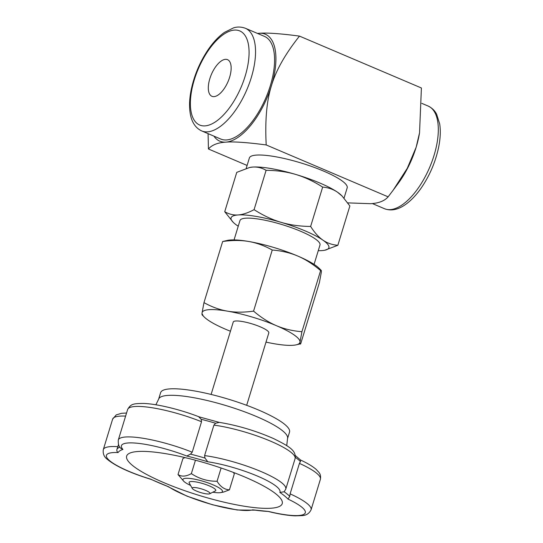 <?xml version="1.0" encoding="UTF-8"?>
<svg xmlns="http://www.w3.org/2000/svg" width="543" height="543" viewBox="0 0 543 543"><rect width="100%" height="100%" fill="white"/><g stroke="black" fill="none" stroke-linecap="round" stroke-linejoin="round"><path stroke-width="0.81" d="M201.697 130.931L220.736 139.028A55.78 25.412 -66.9 0 0 226.601 139.951A55.78 25.412 -66.9 0 0 268.296 91.733A55.78 25.412 -66.9 0 0 264.414 36.374L245.382 28.277C239.151 26.01 234.82 27.496 233.578 27.849L224.49 32.356C218.768 36.395 213.365 42.103 208.295 49.467C199.946 61.827 194.245 75.294 191.184 89.86C189.446 98.5 189.107 106.238 190.159 113.073C191.564 122.019 195.405 127.972 201.697 130.931A55.78 25.412 -66.9 0 0 207.562 131.847A55.78 25.412 -66.9 0 0 251.26 77.663A55.78 25.412 -66.9 0 0 245.382 28.277M209.836 78.674A19.908 9.068 113.1 0 1 227.524 59.662A19.908 9.068 113.1 0 1 229.621 77.289A19.908 9.068 113.1 0 1 211.933 96.301A19.908 9.068 113.1 0 1 209.836 78.674M209.7 493.777L215.32 490.94A13.948 2.817 -163 0 0 215.775 490.472A13.948 2.817 -163 0 0 206.435 484.756A13.948 2.817 -163 0 0 191.021 481.532A13.948 2.817 -163 0 0 189.107 482.32A13.948 2.817 -163 0 0 189.222 482.958L192.297 488.456A9.299 1.873 17 0 1 201.657 488.958A9.299 1.873 17 0 1 209.7 493.777A9.299 1.873 17 0 1 208.729 493.987A9.299 1.873 17 0 1 199.342 492.148A9.299 1.873 17 0 1 192.297 488.456M211.112 394.442L233.246 322.04A18.591 3.753 17 0 1 235.798 320.994A18.591 3.753 17 0 1 256.35 325.298A18.591 3.753 17 0 1 268.812 332.913L246.671 405.316M202.743 314.689C202.084 315.429 201.853 314.838 202.05 312.931A51.13 10.317 -163 0 0 204.27 317.031A51.13 10.317 -163 0 0 225.616 329.255A51.13 10.317 -163 0 0 230.436 331.23M266.002 342.104A51.13 10.317 -163 0 0 274.595 343.8A51.13 10.317 -163 0 0 295.63 344.961A51.13 10.317 -163 0 0 300.007 342.022A51.13 10.317 -163 0 0 276.441 325.698A51.13 10.317 -163 0 0 227.463 311.153A51.13 10.317 -163 0 0 202.05 312.931L203.971 302.621C211.77 306.951 219.596 309.795 227.463 311.153C235.329 312.496 244.031 312.49 253.567 311.125C261.149 317.574 268.771 322.427 276.441 325.698C284.111 328.956 292.609 330.959 301.928 331.712L300.007 342.022C299.817 343.929 300.041 344.52 300.7 343.78L319.379 282.672L321.307 272.362C321.497 270.448 321.266 269.864 320.614 270.604C313.046 264.169 305.417 259.31 297.74 256.031A51.13 10.317 17 0 1 319.08 268.262L321.198 270.366L320.614 270.604L301.928 331.712M295.63 344.961L300.7 343.78M318.252 250.683A51.13 10.317 -163 0 0 321.863 250.601A51.13 10.317 -163 0 0 324.585 250.269A51.13 10.317 -163 0 0 322.929 240.149A51.13 10.317 -163 0 0 281.043 222.325A51.13 10.317 -163 0 0 238.092 214.953A51.13 10.317 -163 0 0 233.225 222.331A51.13 10.317 -163 0 0 237.026 225.413A51.13 10.317 -163 0 0 238.234 226.221M233.225 222.331L224.727 211.709C228.976 214.193 233.429 215.272 238.092 214.953C242.762 214.621 248.09 212.849 254.076 209.652C263.07 215.422 272.057 219.65 281.043 222.325C290.043 224.985 299.906 226.363 310.63 226.445C314.506 232.574 318.605 237.142 322.929 240.149C327.259 243.135 332.235 244.852 337.848 245.3L324.748 250.235M337.848 245.3L349.868 205.96L342.144 196.098L337.576 192.256A51.13 10.317 17 0 1 341.377 195.331L342.144 196.098M322.657 187.111C313.671 181.335 304.677 177.113 295.691 174.432A51.13 10.317 17 0 1 337.576 192.256C333.246 189.269 328.271 187.552 322.657 187.111L310.63 226.445M266.104 170.312C261.855 167.828 257.402 166.749 252.739 167.061A51.13 10.317 17 0 1 295.691 174.432C286.69 171.771 276.828 170.4 266.104 170.312L254.076 209.652M249.855 167.434A51.13 10.317 17 0 1 250.018 167.4A51.13 10.317 17 0 1 252.739 167.061L249.644 167.475L236.755 172.369L224.727 211.709M297.74 256.031C290.057 252.773 281.559 250.771 272.247 250.024C264.468 245.694 256.635 242.85 248.762 241.486A51.13 10.317 17 0 1 297.74 256.031M248.762 241.486C240.882 240.142 232.18 240.155 222.657 241.513L227.721 240.332A51.13 10.317 17 0 1 248.762 241.486M253.567 311.125L272.247 250.024M203.971 302.621L222.657 241.513M234.053 239.911L239.972 220.546A41.838 8.444 17 0 1 245.707 218.198A41.838 8.444 17 0 1 291.958 227.87A41.838 8.444 17 0 1 319.99 245.008L314.071 264.373M246.217 168.33L249.386 157.965A51.13 10.317 17 0 1 256.398 155.088A51.13 10.317 17 0 1 312.924 166.918A51.13 10.317 17 0 1 347.181 187.864L344.045 198.114M257.484 33.428L259.215 33.279A58.108 26.471 -66.9 0 0 257.599 33.476M299.478 36.103C285.224 54.042 275.885 70.57 271.452 85.679A58.108 26.471 -66.9 0 0 259.215 33.279C267.027 32.648 280.446 33.591 299.478 36.103L421.402 87.986L419.542 132.811L416.148 147.255A58.108 26.471 -66.9 0 0 419.393 133.707L419.542 132.811M271.452 85.679C266.688 100.652 264.936 120.403 266.199 144.947C247.174 142.436 233.748 141.499 225.936 142.13A58.108 26.471 -66.9 0 0 271.452 85.679M213.915 136.13A58.108 26.471 -66.9 0 0 225.936 142.13C217.791 142.619 211.953 144.906 208.437 148.992L208.084 133.653M347.798 202.878L370.631 203.7C378.776 203.211 384.607 200.924 388.123 196.831L393.084 190.308L407.291 168.276L416.148 147.255A58.108 26.471 -66.9 0 1 398.318 183.222L393.084 190.308M208.437 148.992L247.099 165.445M388.123 196.831L266.199 144.947M268.697 511.479L252.733 509.836A90.647 18.292 17 0 0 268.697 511.479A48.809 9.849 -163 0 0 304.148 514.153A48.809 9.849 -163 0 0 288.014 499.092L289.779 496.35L290.111 493.858L299.431 463.383L300.428 461.516L300.652 460.097L295.277 455.489M244.873 477.032A81.348 16.412 17 0 1 281.057 499.112A81.348 16.412 17 0 1 248.762 506.904A81.348 16.412 17 0 1 164.006 482.7A81.348 16.412 17 0 1 130.157 452.977A81.348 16.412 17 0 1 244.873 477.032M252.733 509.836A48.809 9.849 -163 0 1 212.924 504.78A48.809 9.849 -163 0 1 168.73 486.833L150.825 479.293M150.873 479.313L150.71 479.164A48.809 9.849 -163 0 1 109.971 460.973A48.809 9.849 -163 0 1 118.109 452.557C116.942 451.783 116.582 450.609 117.023 449.034L117.851 446.679A53.458 10.785 -163 0 0 103.306 449.611C102.736 453.724 104.127 457.009 107.473 459.459C116.08 466.43 130.551 473.048 150.873 479.313M121.028 448.437L122.942 449.455A48.809 9.849 -163 0 1 137.569 443.271A48.809 9.849 -163 0 1 186.792 456.018L190.532 454.118L192.222 452.204A53.458 10.785 -163 0 0 118.306 439.993C118.055 444.276 118.965 447.093 121.028 448.437M204.962 458.068L207.799 461.774A48.809 9.849 -163 0 1 257.579 476.143A48.809 9.849 -163 0 1 279.862 492.433L284.172 491.775L285.767 489.114A53.458 10.785 -163 0 0 259.323 470.829A53.458 10.785 -163 0 0 204.589 455.591L204.962 458.068A92.968 18.761 -163 0 0 190.532 454.118M219.318 422.4L215.612 423.235L213.908 425.115L204.589 455.591M199.138 416.868L199.301 416.922C180.69 409.626 157.368 403.917 143.712 403.449C132.981 403.503 130.727 404.033 127.625 409.517A53.458 10.785 17 0 1 201.541 421.728L201.181 419.284L198.772 416.834M158.617 399.2L160.613 392.67A67.4 13.602 17 0 1 258.57 410.033A67.4 13.602 17 0 1 289.528 432.085L287.532 438.615A67.4 13.602 -163 0 0 256.574 416.562A67.4 13.602 -163 0 0 167.862 395.413A67.4 13.602 -163 0 0 158.617 399.2L155.868 404.786M118.496 444.568L117.851 446.679M201.541 421.728L192.222 452.204M212.788 492.216A20.688 4.174 -163 0 0 220.75 492.596A20.688 4.174 -163 0 0 212.992 484.804A20.688 4.174 -163 0 0 190.491 478.526A20.688 4.174 -163 0 0 183.792 481.302A20.688 4.174 -163 0 0 190.607 485.442M184.953 457.586L182.903 458.577L178.016 474.562C181.661 476.869 186.106 476.557 191.353 473.625C199.125 478.79 207.691 481.336 217.064 481.261C220.383 486.738 224.51 489.596 229.431 489.834L223.573 492.06L220.75 492.596M229.431 489.834L234.318 473.842L233.347 472.403M183.792 481.302L178.016 474.562M221.116 468.005L217.064 481.261M195.453 460.22L191.353 473.625M205.084 125.874A51.13 23.295 113.1 0 1 194.313 79.76A51.13 23.295 113.1 0 1 234.372 30.089A51.13 23.295 113.1 0 1 245.144 76.203A51.13 23.295 113.1 0 1 205.084 125.874M384.464 208.702C390.96 211.179 397.917 209.829 405.336 204.636C410.983 200.652 416.325 195.046 421.354 187.803C429.723 175.498 435.472 162.052 438.595 147.465C440.38 138.703 440.746 130.856 439.694 123.933L436.64 114.254C436.029 113.12 434.101 108.967 428.149 106.048A55.78 25.412 113.1 0 1 432.024 161.407A55.78 25.412 113.1 0 1 390.336 209.625A55.78 25.412 113.1 0 1 384.464 208.702L372.355 203.55M279.862 492.433A90.647 18.292 17 0 1 288.014 499.092M186.792 456.018A90.647 18.292 17 0 1 207.799 461.774M118.109 452.557A90.647 18.292 17 0 1 122.942 449.455M168.73 486.833A90.647 18.292 17 0 1 150.71 479.164M119.894 447.086A92.968 18.761 -163 0 0 117.023 449.034M289.779 496.35A92.968 18.761 -163 0 0 284.172 491.775M295.351 457.321A92.968 18.761 17 0 1 300.428 461.516M201.181 419.284A92.968 18.761 17 0 1 215.612 423.235M213.908 425.115A53.458 10.785 17 0 1 268.642 440.353A53.458 10.785 17 0 1 295.087 458.638L285.767 489.114M126.553 413.019L121.564 413.304L116.256 414.879L112.625 419.135A53.458 10.785 17 0 1 125.609 416.108M299.431 463.383A53.458 10.785 17 0 1 320.397 479.299L311.085 509.775A53.458 10.785 -163 0 0 290.111 493.858M428.149 106.048L421.755 103.333M204.27 317.031L202.159 314.926M324.585 250.269L324.958 250.194M250.018 167.4L249.644 167.475M219.324 422.4L199.125 416.868M218.938 422.311C237.495 425.325 255.733 430.762 273.638 438.608C289.283 446.421 296.451 450.486 295.087 458.638M254.504 510.169L237.196 509.999L212.571 504.786L186.996 496.146L167.685 486.48M300.462 459.969C307.379 463.186 312.612 466.322 316.155 469.383L318.999 472.471C318.917 472.607 321.232 474.406 320.397 479.299M268.744 511.594C279.088 514.119 287.892 515.538 295.148 515.85L302.044 515.619C306.238 515.47 309.252 513.522 311.085 509.775M287.532 438.615L286.731 445.627M112.625 419.135L103.306 449.611M127.625 409.517L118.306 439.993"/></g></svg>
